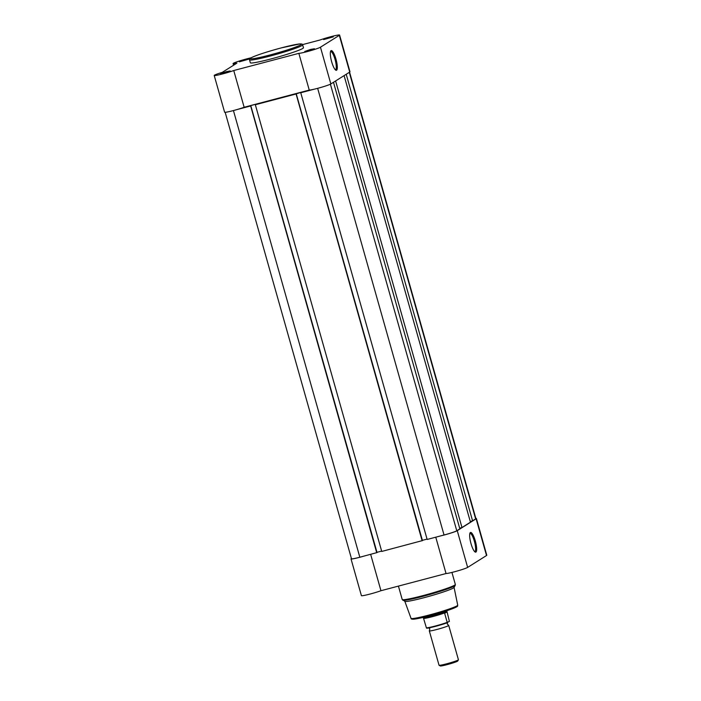 <?xml version="1.0" encoding="UTF-8"?>
<svg xmlns="http://www.w3.org/2000/svg" width="701" height="701" viewBox="0 0 701 701"><rect width="100%" height="100%" fill="white"/><g stroke="black" fill="none" stroke-linecap="round" stroke-linejoin="round"><path stroke-width="1.05" d="M329.496 37.539L333.282 36.864L323.617 39.598L329.496 37.539M245.289 59.76L249.074 59.086L239.4 61.819L245.289 59.76M226.423 71.642L230.2 70.967L220.535 73.701L226.423 71.642M310.631 49.42L314.416 48.746L304.742 51.48L310.631 49.42M331.669 61.793A10.191 2.427 -104.8 0 1 330.714 51.042A10.191 2.427 -104.8 0 1 335.954 59.094A10.191 2.427 -104.8 0 1 335.761 70.153A10.191 2.427 -104.8 0 1 331.669 61.793M335.271 69.741A9.385 2.234 75.2 0 0 335.446 69.723A9.385 2.234 75.2 0 0 335.034 59.401A9.385 2.234 75.2 0 0 330.662 51.567A9.385 2.234 75.2 0 0 330.495 51.646M251.028 57.824A11.584 0.841 -15.8 0 0 246.673 58.893A11.584 0.841 -15.8 0 0 233.082 63.581A11.584 0.841 -15.8 0 0 236.885 63.151L222.296 72.334A11.584 0.841 -15.8 0 0 214.208 75.463L224.609 112.204A11.584 0.841 -15.8 0 0 231.943 110.942A11.584 0.841 -15.8 0 0 244.15 107.262L309.246 90.087A11.584 0.841 -15.8 0 0 320.287 87.607A11.584 0.841 -15.8 0 0 330.846 83.954L349.72 72.072A11.584 0.841 -15.8 0 0 349.983 71.791L339.591 35.05A11.584 0.841 -15.8 0 0 330.881 36.671A11.584 0.841 -15.8 0 0 320.05 39.992L302.552 44.61M309.246 90.087L298.845 53.346A11.584 0.841 -15.8 0 0 309.895 50.866A11.584 0.841 -15.8 0 0 320.453 47.212L339.319 35.33A11.584 0.841 -15.8 0 0 339.591 35.05M249.521 59.874L250.336 62.775A27.602 1.998 -15.8 0 0 271.094 58.91A27.602 1.998 -15.8 0 0 303.463 47.738L302.639 44.838A27.602 1.998 164.2 0 1 270.271 56.01A27.602 1.998 164.2 0 1 249.521 59.874C250.161 58.814 247.76 59.164 253.858 56.527C260.579 53.872 269.771 50.98 281.416 47.861A26.594 1.919 -15.8 0 0 250.827 57.981A26.594 1.919 -15.8 0 0 270.209 54.915A26.594 1.919 -15.8 0 0 300.782 44.794A26.594 1.919 -15.8 0 0 281.408 47.861L299.932 43.909C301.947 43.918 302.85 44.224 302.639 44.838M214.208 75.463A11.584 0.841 -15.8 0 0 221.542 74.201A11.584 0.841 -15.8 0 0 233.748 70.521L298.845 53.346M244.15 107.262L233.748 70.521M475.304 540.944A10.191 2.427 -104.8 0 1 475.103 552.002A10.191 2.427 -104.8 0 1 471.011 543.643A10.191 2.427 -104.8 0 1 470.064 532.891A10.191 2.427 -104.8 0 1 475.304 540.944M474.612 551.582A9.385 2.234 75.2 0 0 474.796 551.564A9.385 2.234 75.2 0 0 474.375 541.251A9.385 2.234 75.2 0 0 470.003 533.417A9.385 2.234 75.2 0 0 469.845 533.496M475.839 518.398A11.584 0.841 164.2 0 1 476.391 518.495A11.584 0.841 164.2 0 1 476.119 518.784L457.254 530.666A11.584 0.841 164.2 0 1 443.935 535.073A11.584 0.841 164.2 0 1 440.868 535.844M476.391 518.495L486.792 555.245A11.584 0.841 164.2 0 1 486.52 555.525L467.646 567.407A11.584 0.841 164.2 0 1 454.327 571.814A11.584 0.841 164.2 0 1 446.046 573.532L380.95 590.715A11.584 0.841 164.2 0 1 370.119 594.036A11.584 0.841 164.2 0 1 361.409 595.657L351.017 558.907A11.584 0.841 164.2 0 1 351.429 558.539M363.004 556.384A11.584 0.841 164.2 0 1 359.727 557.295A11.584 0.841 164.2 0 1 351.017 558.907M370.663 554.368L380.95 590.715M402.795 600.205A27.313 1.972 164.2 0 0 423.22 596.271A27.313 1.972 164.2 0 0 455.212 585.37L454.029 587.482A25.586 1.849 164.2 0 1 424.052 597.69A25.586 1.849 164.2 0 1 404.915 601.379L402.208 599.486A27.602 1.998 -15.8 0 0 422.966 595.622A27.602 1.998 -15.8 0 0 455.335 584.45L451.935 572.419M435.759 537.185L446.046 573.532M447.702 622.12L447.256 623.978L448.605 625.336A10.077 0.727 164.2 0 1 448.701 625.397A10.077 0.727 164.2 0 1 448.474 625.642A10.077 0.727 164.2 0 1 438.046 629.165A10.077 0.727 164.2 0 1 429.319 630.882A10.077 0.727 164.2 0 1 429.363 630.777L429.809 628.92L428.46 627.57M429.319 630.882L439.036 665.24A10.077 0.727 -15.8 0 0 439.08 665.284A10.077 0.727 -15.8 0 0 448.114 663.418A10.077 0.727 -15.8 0 0 458.191 660A10.077 0.727 -15.8 0 0 458.41 659.807A10.077 0.727 -15.8 0 0 458.428 659.746L448.701 625.397M458.41 659.807L457.735 661.008A9.095 0.657 164.2 0 1 457.534 661.183A9.095 0.657 164.2 0 1 448.438 664.276A9.095 0.657 164.2 0 1 440.281 665.95L439.08 665.284M446.949 611.912L444.662 613.357L447.212 622.348L449.394 621.428L446.87 611A12.592 0.911 164.2 0 1 433.963 615.373A12.592 0.911 164.2 0 1 422.931 617.572A12.592 0.911 164.2 0 1 422.922 617.555L422.905 617.467M447.466 622.628A11.935 0.867 164.2 0 1 435.487 626.352A11.935 0.867 164.2 0 1 426.707 628.096L426.392 627.842A12.338 0.894 -15.8 0 0 435.347 626.011A12.338 0.894 -15.8 0 0 447.212 622.348L447.527 622.602M446.896 611.622L444.662 613.357M446.949 611.509L446.87 611L444.653 613.033M423.22 617.248L426.392 627.842M444.881 612.814A12.338 0.894 164.2 0 1 432.683 616.6A12.338 0.894 164.2 0 1 423.614 618.422M225.161 112.3L351.499 558.776A11.085 0.797 -15.8 0 0 359.832 557.225L377.042 552.572L250.634 105.86L376.717 552.765M236.596 109.68L250.318 106.061M376.989 552.388L250.765 105.571L250.064 106.009L250.634 105.86M377.173 552.274L381.633 551.1M250.765 105.571L256.916 103.95L255.33 104.738L381.738 551.442L422.458 540.585L296.05 93.881L422.133 540.786M255.33 104.738L295.734 94.074M317.649 88.335L444.04 535.003L427.154 539.463L300.747 92.751L302.333 91.962L296.05 93.881M422.405 540.41L296.181 93.584M427.049 539.113L422.589 540.296M300.747 92.751L314.46 89.132M444.04 535.003A11.085 0.797 -15.8 0 0 456.78 530.788L459.856 528.852L333.492 82.297M459.672 528.195L461.977 527.52L335.613 80.957M344.095 75.62L470.459 522.175L461.977 527.52M470.275 521.526L472.579 520.843L346.215 74.28M349.291 72.343L475.646 518.906L472.579 520.843M475.646 518.906A11.085 0.797 -15.8 0 0 475.909 518.635L349.571 72.168M349.72 72.072L339.319 35.33M330.846 83.954L320.453 47.212M429.722 615.758L453.643 608.258C459.208 605.883 457.096 606.163 457.718 605.182A24.246 1.752 -15.8 0 1 429.275 614.987A24.246 1.752 -15.8 0 1 411.049 618.387C410.882 618.948 411.75 619.22 413.651 619.202L429.722 615.758A23.247 1.682 164.2 0 1 412.617 618.554M457.254 530.666L467.646 567.407M476.119 518.784L486.52 555.525M456.465 606.146A23.247 1.682 164.2 0 1 429.739 615.75M233.433 110.556L359.832 557.225M330.408 84.199L456.78 530.788M233.556 65.246L233.082 63.581M398.422 586.097L402.208 599.486M411.049 618.387L404.836 601.335M457.718 605.182L454.073 587.403M455.212 585.37L455.335 584.45M447.501 622.619C441.805 625.003 425.971 628.858 426.62 628.114"/></g></svg>
